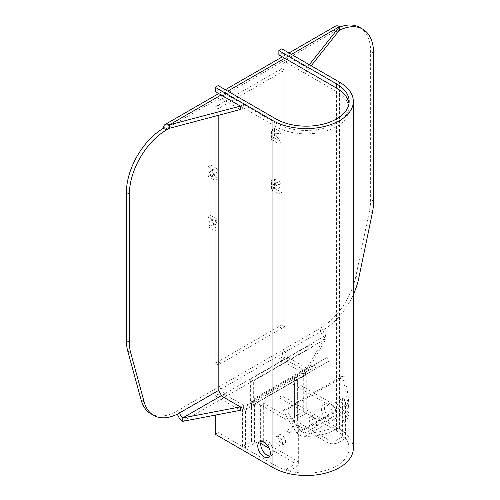 <?xml version="1.0" encoding="UTF-8"?>
<svg xmlns="http://www.w3.org/2000/svg" width="500" height="500" viewBox="0 0 500 500"><rect width="100%" height="100%" fill="white"/><g stroke="black" fill="none" stroke-linecap="round" stroke-linejoin="round"><path stroke-width="0.38" stroke-dasharray="2.5 1.88" d="M301.225 431.494L304.8 432.931A42.912 24.775 0 0 0 349.15 408.169A42.912 24.775 0 0 0 349.131 407.337L348.856 403.988C348.237 395.213 346.737 385.981 344.35 376.287L342.481 376.119L348.113 403.169L349.131 410.756A42.912 24.775 180 0 1 349.15 411.587A42.912 24.775 180 0 1 304.8 436.344C301.5 436.312 298.85 435.119 296.844 432.769C291.994 426.188 287.469 418.7 283.263 410.306L286.519 409.681C291.15 418.075 296.05 425.344 301.225 431.494L348.856 403.988M283.263 410.306L342.481 376.119M286.519 409.681L344.35 376.287M250.369 400.694L250.369 379.331L253.331 381.037L253.331 402.4L250.369 400.694L311.056 365.656L311.056 344.294L314.012 346L314.012 367.369L311.056 365.656M253.331 381.037L314.012 346M253.331 402.4L314.012 367.369M250.369 379.331L311.056 344.294M253.337 399.988L266.419 392.438L268.512 396.062L255.431 403.612L253.337 399.988L327.1 357.4L329.194 361.025L316.112 368.581L314.019 364.95M268.512 396.062L329.194 361.025M255.431 403.612L316.112 368.581M266.419 392.438L327.1 357.4M312.906 425.688A5.231 3.019 60 0 1 309.488 421.075A5.231 3.019 60 0 1 310.287 416.881A5.231 3.019 60 0 1 312.906 417.144A5.231 3.019 60 0 1 316.325 421.75A5.231 3.019 60 0 1 315.519 425.944A5.231 3.019 60 0 1 312.906 425.688M315.863 423.975A5.231 3.019 60 0 1 312.444 419.369A5.231 3.019 60 0 1 313.25 415.175A5.231 3.019 60 0 1 315.863 415.431A5.231 3.019 60 0 1 319.281 420.044A5.231 3.019 60 0 1 318.481 424.237A5.231 3.019 60 0 1 315.863 423.975M335.844 440.644L342.619 436.731L342.619 398.275L335.844 402.188L335.844 440.644A4.188 2.419 0 0 1 329.925 440.644L297.362 421.844A4.188 2.419 0 0 1 296.137 420.131A4.188 2.419 0 0 1 297.362 418.425L306.244 413.294L303.281 411.587L294.4 416.712A8.375 4.831 0 0 0 291.95 420.131A8.375 4.831 0 0 0 294.4 423.55L326.962 442.35A8.375 4.831 0 0 0 338.806 442.35L345.581 438.438L342.619 436.731M306.244 413.294L306.244 374.844L297.362 379.969A4.188 2.419 0 0 0 296.137 381.681A4.188 2.419 0 0 0 297.362 383.387L329.925 402.188A4.188 2.419 0 0 0 335.844 402.188M306.244 374.844L303.281 373.131L303.281 411.587M303.281 373.131L294.4 378.263A8.375 4.831 0 0 0 291.95 381.681A8.375 4.831 0 0 0 294.4 385.1L326.962 403.894A8.375 4.831 0 0 0 338.806 403.894L345.581 399.981L345.581 438.438M345.581 399.981L342.619 398.275M278.863 436.794A5.231 3.019 -120 0 0 276.244 436.538A5.231 3.019 -120 0 0 275.444 440.731A5.231 3.019 -120 0 0 278.863 445.344A5.231 3.019 -120 0 0 281.475 445.6A5.231 3.019 -120 0 0 282.281 441.406A5.231 3.019 -120 0 0 278.863 436.794M281.819 435.087A5.231 3.019 -120 0 0 279.206 434.825A5.231 3.019 -120 0 0 278.406 439.019A5.231 3.019 -120 0 0 281.819 443.631A5.231 3.019 -120 0 0 284.438 443.894A5.231 3.019 -120 0 0 285.238 439.7A5.231 3.019 -120 0 0 281.819 435.087M292.925 465.425L286.144 469.338L286.144 430.881L292.925 426.969L292.925 465.425A4.188 2.419 180 0 0 294.15 463.713A4.188 2.419 180 0 0 292.925 462.006L269.15 448.275M254.438 404.75L254.438 443.206L245.562 448.331L245.562 409.875L254.438 404.75A4.188 2.419 180 0 1 260.363 404.75L292.925 423.55A4.188 2.419 180 0 1 294.15 425.262A4.188 2.419 180 0 1 292.925 426.969M254.438 443.206A4.188 2.419 180 0 1 260.363 443.206L260.775 443.444M245.562 448.331L242.6 446.625L251.481 441.494A8.375 4.831 180 0 1 263.319 441.494L295.881 460.294A8.375 4.831 180 0 1 298.337 463.713A8.375 4.831 180 0 1 295.881 467.131L289.106 471.044L286.144 469.338M245.562 409.875L242.6 408.169L242.6 446.625M242.6 408.169L251.481 403.044A8.375 4.831 180 0 1 263.319 403.044L295.881 421.844A8.375 4.831 180 0 1 298.337 425.262A8.375 4.831 180 0 1 295.881 428.675L289.106 432.587L289.106 471.044M289.106 432.587L286.144 430.881M353.338 448.331A47.094 27.188 180 0 0 339.544 429.106L281.819 395.781L278.863 397.488L336.587 430.812L336.587 91.569A42.912 24.775 180 0 1 349.15 109.081A42.912 24.775 180 0 1 322.663 131.969A42.912 24.775 180 0 1 275.9 126.6L275.9 123.181L243.337 104.381L240.381 106.094L243.337 104.381L243.337 107.8L224.838 97.119L221.137 99.256L221.137 106.95L218.181 105.237L215.219 106.95L281.819 68.494L281.819 324.856L215.219 363.306L215.219 106.95L218.181 108.656L284.781 70.206L284.781 326.562L218.181 365.012L215.219 363.306L215.219 230.856L218.181 229.144L218.181 361.6L215.219 363.306L218.181 365.012L221.137 363.306L221.137 388.088L224.838 394.494L243.337 405.181L243.337 408.594L240.381 410.306L215.219 395.781L218.181 394.069L218.181 432.525L275.9 465.85L275.9 118.912M240.381 109.513L243.337 107.8L240.381 109.513L221.881 98.831L218.181 100.969L218.181 108.656L215.219 106.95L215.219 171.038L218.181 169.331L218.181 105.237M336.587 91.569L304.025 72.769L304.025 69.35L306.981 67.638L281.819 53.113L281.819 48.837M281.819 71.912L284.781 70.206L281.819 68.494L284.781 70.206L284.781 62.512L288.481 60.375L306.981 71.056L304.025 72.769L306.981 71.056L306.981 67.638L304.025 69.35L304.025 72.769L285.525 62.088L281.819 64.219L281.819 71.912L278.863 70.206L278.863 134.294L281.819 132.581L281.819 68.494L278.863 70.206M281.819 395.781L281.819 357.325L306.981 371.85L304.025 373.562L304.025 370.144L285.525 359.462L281.819 353.05L281.819 328.269L278.863 326.562L278.863 194.112L281.819 192.4L281.819 324.856L278.863 326.562M221.506 395.562L326.081 335.188L326.081 338.606L306.981 371.85L306.981 368.431L304.025 370.144L305.5 371L244.819 406.031L243.337 405.181L240.381 406.887L243.337 405.181L243.337 408.594L218.181 394.069M163.412 128.312L333.625 30.044A52.331 30.213 -60 0 1 339.544 27.175M359.787 27.45A52.331 30.213 -60 0 1 370.625 51.406L370.625 199.5A52.331 30.213 -60 0 1 369.325 211.494L355.863 276.256A52.331 30.213 -60 0 1 320.163 328.35L323.125 330.062L218.55 390.438M335.356 26.206A8.375 4.831 60 0 0 333.625 30.044L336.587 31.75A52.331 30.213 -60 0 1 339.369 30.263M182.794 421.331L326.081 338.606A8.375 4.831 60 0 1 320.163 328.35L176.875 411.081A52.331 30.213 -60 0 1 150.712 413.669M177.375 414.113A8.375 4.831 -120 0 1 176.875 411.081L179.838 412.788M353.338 294.556A52.331 30.213 -60 0 1 323.125 330.062A4.188 2.419 60 0 0 326.081 335.188L306.981 368.431L288.481 357.75L284.781 351.344L284.781 326.562L281.819 324.856L284.781 326.562L281.819 328.269M218.181 115.388L218.181 108.656L221.137 106.95M336.587 31.75A4.188 2.419 60 0 1 337.45 29.831A4.188 2.419 60 0 1 339.544 30.044L336.587 31.75M275.9 123.181A42.912 24.775 0 0 0 322.663 128.556A42.912 24.775 0 0 0 349.15 105.662A42.912 24.775 0 0 0 348.994 103.531M309.306 64.713L306.981 67.638L306.981 71.056L311.169 65.781M275.9 126.6L243.337 107.8L243.337 104.381L218.181 89.856L218.181 85.588M244.819 406.031L244.819 409.45L305.5 374.412L304.025 373.562L304.025 370.144L306.981 368.431L306.981 371.85L304.025 373.562L278.863 359.031L278.863 397.488M244.819 409.45L243.337 408.594L240.381 410.306M305.5 374.412L305.5 371M275.163 184.494A2.875 1.663 -120 0 0 273.725 184.356A2.875 1.663 -120 0 0 273.281 186.663A2.875 1.663 -120 0 0 275.163 189.194A2.875 1.663 -120 0 0 276.6 189.338A2.875 1.663 -120 0 0 277.044 187.031A2.875 1.663 -120 0 0 275.163 184.494M278.119 182.787A2.875 1.663 -120 0 0 276.681 182.644A2.875 1.663 -120 0 0 276.244 184.95A2.875 1.663 -120 0 0 278.119 187.488A2.875 1.663 -120 0 0 279.562 187.631A2.875 1.663 -120 0 0 280 185.325A2.875 1.663 -120 0 0 278.119 182.787M211.519 225.944A2.875 1.663 60 0 1 209.638 223.406A2.875 1.663 60 0 1 210.081 221.1A2.875 1.663 60 0 1 211.519 221.244A2.875 1.663 60 0 1 213.4 223.775A2.875 1.663 60 0 1 212.956 226.081A2.875 1.663 60 0 1 211.519 225.944M214.475 224.231A2.875 1.663 60 0 1 212.6 221.694A2.875 1.663 60 0 1 213.038 219.387A2.875 1.663 60 0 1 214.475 219.531A2.875 1.663 60 0 1 216.356 222.069A2.875 1.663 60 0 1 215.919 224.375A2.875 1.663 60 0 1 214.475 224.231M275.163 134.931A2.875 1.663 -120 0 0 273.725 134.794A2.875 1.663 -120 0 0 273.281 137.1A2.875 1.663 -120 0 0 275.163 139.631A2.875 1.663 -120 0 0 276.6 139.775A2.875 1.663 -120 0 0 277.044 137.469A2.875 1.663 -120 0 0 275.163 134.931M278.119 133.225A2.875 1.663 -120 0 0 276.681 133.081A2.875 1.663 -120 0 0 276.244 135.387A2.875 1.663 -120 0 0 278.119 137.925A2.875 1.663 -120 0 0 279.562 138.069A2.875 1.663 -120 0 0 280 135.762A2.875 1.663 -120 0 0 278.119 133.225M211.519 176.381A2.875 1.663 60 0 1 209.638 173.844A2.875 1.663 60 0 1 210.081 171.537A2.875 1.663 60 0 1 211.519 171.681A2.875 1.663 60 0 1 213.4 174.213A2.875 1.663 60 0 1 212.956 176.519A2.875 1.663 60 0 1 211.519 176.381M214.475 174.669A2.875 1.663 60 0 1 212.6 172.131A2.875 1.663 60 0 1 213.038 169.825A2.875 1.663 60 0 1 214.475 169.969A2.875 1.663 60 0 1 216.356 172.506A2.875 1.663 60 0 1 215.919 174.812A2.875 1.663 60 0 1 214.475 174.669M327.706 405.606A8.894 5.138 -120 0 0 323.256 405.163A8.894 5.138 -120 0 0 321.894 412.294A8.894 5.138 -120 0 0 327.706 420.131A8.894 5.138 -120 0 0 332.15 420.575A8.894 5.138 -120 0 0 333.519 413.444A8.894 5.138 -120 0 0 327.706 405.606M330.662 403.894A8.894 5.138 -120 0 0 326.219 403.456A8.894 5.138 -120 0 0 324.85 410.588A8.894 5.138 -120 0 0 330.662 418.425A8.894 5.138 -120 0 0 335.112 418.862A8.894 5.138 -120 0 0 336.475 411.737A8.894 5.138 -120 0 0 330.662 403.894M261.344 441.494A8.894 5.138 60 0 1 262.575 440.2A8.894 5.138 60 0 1 267.019 440.644A8.894 5.138 60 0 1 272.831 448.481A8.894 5.138 60 0 1 271.469 455.606A8.894 5.138 60 0 1 269.738 456.025M278.863 184.713L281.819 183L281.819 141.981L278.863 143.694L278.863 184.713L271.462 180.438L274.419 178.731L274.419 188.131L281.819 192.4M215.219 221.456L218.181 219.744L218.181 178.725L215.219 180.438L215.219 221.456L207.819 217.181L210.775 215.475L210.775 224.875L218.181 229.144M281.819 53.113L278.863 54.819M218.181 89.856L215.219 91.569M336.587 430.812A42.912 24.775 180 0 1 349.15 448.331A42.912 24.775 180 0 1 322.663 471.219A42.912 24.775 180 0 1 275.9 465.85M218.181 361.6L221.137 363.306M210.775 215.475L218.181 219.744M210.775 174.456L207.819 176.163L207.819 166.762L210.775 165.056L210.775 174.456L218.181 178.725M210.775 165.056L218.181 169.331M271.462 130.019L274.419 128.312L274.419 137.713L271.462 139.419L271.462 130.019L278.863 134.294M271.462 139.419L278.863 143.694M274.419 188.131L271.462 189.838L271.462 180.438M271.462 189.838L278.863 194.112M281.819 357.325L278.863 359.031M274.419 178.731L281.819 183M274.419 137.713L281.819 141.981M274.419 128.312L281.819 132.581M207.819 166.762L215.219 171.038M207.819 176.163L215.219 180.438M210.775 224.875L207.819 226.581L207.819 217.181M207.819 226.581L215.219 230.856M215.219 415.125L215.219 395.781M215.219 434.231L218.181 432.525M224.838 394.494L221.881 396.206M221.137 388.088L218.181 389.794M284.781 351.344L281.819 353.05M288.481 357.75L285.525 359.462M221.137 99.256L218.181 100.969M224.838 97.119L221.881 98.831M288.481 60.375L285.525 62.088M284.781 62.512L281.819 64.219M304.8 432.931L349.131 407.337M304.8 436.344L349.131 410.756M296.844 432.769L348.113 403.169M329.925 402.188L329.925 440.644M297.362 383.387L297.362 421.844M297.362 379.969L297.362 418.425M294.4 378.263L294.4 416.712M294.4 385.1L294.4 423.55M326.962 403.894L326.962 442.35M338.806 403.894L338.806 442.35M292.925 423.55L292.925 462.006M260.363 404.75L260.363 443.206M251.481 403.044L251.481 441.494M263.319 403.044L263.319 441.494M295.881 421.844L295.881 460.294M295.881 428.675L295.881 467.131M370.625 51.406L373.587 53.113M355.863 276.256L358.819 277.969M369.325 211.494L372.281 213.2M370.625 199.5L373.587 201.206M221.137 94.981L227.8 91.137M284.781 58.238L291.444 54.394M339.544 429.106L339.544 82.169M349.15 411.587L349.15 408.169M313.25 415.175L310.287 416.881M296.137 381.681L296.137 420.131M291.95 381.681L291.95 420.131M318.481 424.237L315.519 425.944M279.206 434.825L276.244 436.538M294.15 425.262L294.15 463.713M298.337 425.262L298.337 463.713M284.438 443.894L281.475 445.6M288.988 52.981L282.331 56.825M225.344 89.725L218.688 93.569M337.45 29.831L167.244 128.1M349.15 109.081L349.15 105.662M276.681 182.644L273.725 184.356M213.038 219.387L210.081 221.1M276.681 133.081L273.725 134.794M213.038 169.825L210.081 171.537M326.219 403.456L323.256 405.163M262.575 440.2L259.613 441.912M349.15 448.331L349.15 101.394M271.469 455.606L268.506 457.319M335.112 418.862L332.15 420.575M215.919 174.812L212.956 176.519M279.562 138.069L276.6 139.775M215.919 224.375L212.956 226.081M279.562 187.631L276.6 189.338"/><path stroke-width="0.75" d="M260.775 443.444L269.15 448.275M348.994 103.531A42.912 24.775 0 0 0 336.587 88.15L278.863 54.819L278.863 50.55L281.819 48.837L339.544 82.169A47.094 27.188 180 0 1 353.338 101.394A47.094 27.188 180 0 1 324.269 126.512A47.094 27.188 180 0 1 272.944 120.619L215.219 87.294L215.219 91.569L240.381 106.094L240.381 109.513L169.338 128.312A4.188 2.419 -120 0 0 167.244 128.1A4.188 2.419 -120 0 0 166.375 130.019L169.338 128.312L169.338 124.894A8.375 4.831 -120 0 0 165.15 124.475A8.375 4.831 -120 0 0 163.412 128.312L166.375 130.019A52.331 30.213 -60 0 0 129.375 194.106L129.375 342.2A52.331 30.213 -60 0 0 130.675 352.694L144.137 401.912A52.331 30.213 -60 0 0 153.675 415.381L150.712 413.669A52.331 30.213 -60 0 1 141.181 400.206L127.719 350.981A52.331 30.213 -60 0 1 126.412 340.494L126.412 192.4A52.331 30.213 -60 0 1 163.412 128.312M218.181 115.388L218.181 389.794L221.881 396.206L240.381 406.887L240.381 410.306L182.794 421.331L182.794 417.912L221.506 395.562M339.544 27.175A52.331 30.213 -60 0 1 359.787 27.45L362.75 29.156A52.331 30.213 -60 0 1 373.587 53.113L373.587 201.206A52.331 30.213 -60 0 1 372.281 213.2L358.819 277.969A52.331 30.213 -60 0 1 353.338 294.556M339.369 30.263A52.331 30.213 -60 0 1 362.75 29.156M218.55 390.438L179.838 412.788A52.331 30.213 -60 0 1 153.675 415.381M311.169 65.781L339.544 30.044L339.544 26.625L309.306 64.713M288.988 52.981L335.356 26.206A8.375 4.831 60 0 1 339.544 26.625L291.444 54.394M240.381 109.513L240.381 106.094L169.338 124.894L221.137 94.981M179.838 412.788A4.188 2.419 -120 0 0 182.794 417.912L240.381 406.887L240.381 410.306M177.375 414.113A8.375 4.831 -120 0 0 182.794 421.331M264.062 456.875A8.894 5.138 60 0 1 258.25 449.038A8.894 5.138 60 0 1 259.613 441.912A8.894 5.138 60 0 1 264.062 442.35A8.894 5.138 60 0 1 269.875 450.188A8.894 5.138 60 0 1 268.506 457.319A8.894 5.138 60 0 1 264.062 456.875M269.738 456.025A8.894 5.138 60 0 1 267.019 455.169A8.894 5.138 60 0 1 261.344 441.494M215.219 87.294L218.181 85.588L275.9 118.912A42.912 24.775 180 0 0 322.663 124.281A42.912 24.775 180 0 0 349.15 101.394A42.912 24.775 180 0 0 336.587 83.875L278.863 50.55M353.338 101.394L353.338 448.331A47.094 27.188 180 0 1 324.269 473.45A47.094 27.188 180 0 1 272.944 467.556L215.219 434.231L215.219 415.125M126.412 192.4L129.375 194.106M126.412 340.494L129.375 342.2M127.719 350.981L130.675 352.694M141.181 400.206L144.137 401.912M227.8 91.137L284.781 58.238M336.587 88.15L336.587 83.875M272.944 467.556L272.944 120.619M282.331 56.825L225.344 89.725M218.688 93.569L165.15 124.475"/></g></svg>
